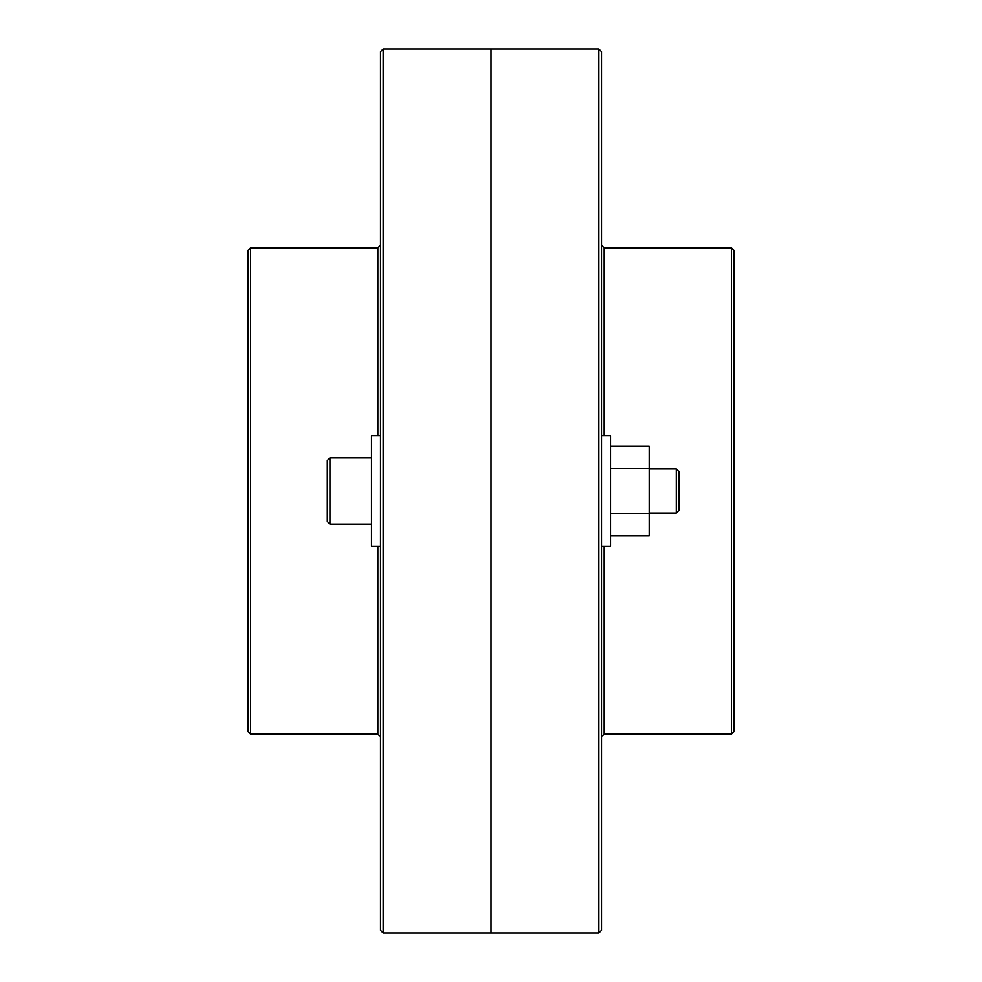 <?xml version="1.0" encoding="UTF-8"?>
<svg xmlns="http://www.w3.org/2000/svg" width="982" height="982" viewBox="0 0 982 982"><rect width="100%" height="100%" fill="white"/><g stroke="black" fill="none" stroke-linecap="round" stroke-linejoin="round"><path stroke-width="1.47" d="M250.606 734.045L247.955 731.394L247.955 250.606L250.606 247.955L250.606 734.045L377.874 734.045L377.874 546.238M383.176 932.9L380.525 930.249L380.525 51.751L383.176 49.1L383.176 932.9L491 932.9L491 491L491 932.9L598.824 932.9L598.824 49.1L491 49.1L491 491L491 49.1L383.176 49.1M377.874 435.762L377.874 247.955L380.525 245.304M604.126 435.762L604.126 247.955L601.475 245.304M598.824 932.9L601.475 930.249L601.475 51.751L598.824 49.1M731.394 734.045L734.045 731.394L734.045 250.606L731.394 247.955L731.394 734.045L604.126 734.045L604.126 546.238M380.525 546.238L371.515 546.238L371.515 435.762L380.525 435.762M601.475 546.238L610.485 546.238L610.485 435.762L601.475 435.762M329.977 524.143L327.325 521.491L327.325 460.509L329.977 457.858L329.977 524.143L371.515 524.143M676.242 468.905L678.893 471.556L678.893 510.444L676.242 513.095L676.242 468.905L649.151 468.905M610.485 446.356L649.151 446.356L649.151 535.644L610.485 535.644M649.151 468.672L610.485 468.672M649.151 513.328L610.485 513.328M377.874 734.045L380.525 736.696M250.606 247.955L377.874 247.955M731.394 247.955L604.126 247.955M604.126 734.045L601.475 736.696M676.242 513.095L649.151 513.095M329.977 457.858L371.515 457.858"/></g></svg>
